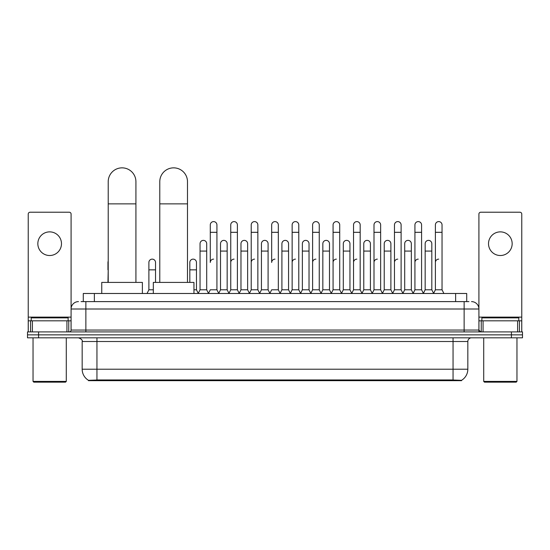 <?xml version="1.0" encoding="UTF-8"?>
<svg xmlns="http://www.w3.org/2000/svg" width="550" height="550" viewBox="0 0 550 550"><rect width="100%" height="100%" fill="white"/><g stroke="black" fill="none" stroke-linecap="round" stroke-linejoin="round"><path stroke-width="0.82" d="M81.063 301.613L85.869 301.613L81.063 301.613L83.284 301.613L83.284 293.487L466.716 293.487L466.716 301.613M461.546 380.669L88.454 380.669L88.454 380.304M82.17 369.215L96.944 369.215L96.944 341.509L82.17 341.509L82.17 369.215A12.932 12.932 0 0 0 88.495 380.332L98.422 379.954L451.578 379.954L461.505 380.332A12.932 12.932 0 0 0 467.83 369.215L467.83 341.509A3.692 3.692 0 0 1 471.522 337.817M522.5 337.817L522.5 334.861L27.5 334.861L27.5 337.817L38.582 337.817L38.582 334.861L27.5 334.861L27.5 331.904L38.582 331.904L38.582 334.861L522.5 334.861L522.5 337.817L38.582 337.817M78.478 301.613A7.391 7.391 0 0 0 71.088 309.004L71.088 330.062A1.849 1.849 0 0 1 69.245 331.904M471.522 301.613A7.391 7.391 0 0 1 478.913 309.004L85.869 309.004L85.869 301.613L468.937 301.613M517.605 331.904L517.605 320.822L521.764 320.822L521.764 331.904L521.764 214.067A1.849 1.849 0 0 0 519.915 212.218L480.755 212.218A1.849 1.849 0 0 0 478.913 214.067L478.913 330.062L480.755 331.904M522.5 331.904L522.5 334.861L522.5 331.904L38.582 331.904M49.665 231.873A11.818 11.818 0 0 0 37.84 243.691A11.818 11.818 0 0 0 49.665 255.516A11.818 11.818 0 0 0 61.483 243.691A11.818 11.818 0 0 0 49.665 231.873M66.935 331.904L66.935 320.822L32.395 320.822L32.395 331.904M85.869 331.904L85.869 309.004L71.088 309.004L71.088 214.067A1.849 1.849 0 0 0 69.245 212.218L30.085 212.218A1.849 1.849 0 0 0 28.236 214.067L28.236 320.822L32.395 320.822M66.935 320.822L71.088 320.822M28.236 331.904L28.236 320.822M65.546 382.147L33.777 382.147L33.041 381.404L66.289 381.404L65.546 382.147M33.041 337.817L33.041 381.404M66.289 337.817L66.289 381.404M68.131 320.822L68.131 317.873L31.192 317.873L31.192 320.822M108.213 282.404L108.213 181.706A13.853 13.853 0 0 1 122.066 167.853A13.853 13.853 0 0 1 135.919 181.706A13.853 13.853 0 0 0 122.066 167.853M135.919 282.404L135.919 181.706M142.381 293.487L142.381 282.404L101.75 282.404L101.75 293.487M159.782 282.404L159.782 181.706A13.853 13.853 0 0 1 173.635 167.853A13.853 13.853 0 0 1 187.488 181.706A13.853 13.853 0 0 0 173.635 167.853M187.488 282.404L187.488 181.706M193.951 293.487L193.951 282.404L153.319 282.404L153.319 293.487M208.436 293.487L210.279 289.795L216.927 289.795L218.776 293.487M216.927 289.795L216.927 224.929A3.327 3.327 0 0 0 213.606 221.602A3.327 3.327 0 0 1 213.812 221.609M213.606 259.132A3.327 3.327 0 0 0 210.279 262.46L210.279 232.313L216.927 232.313M210.279 232.313L210.279 224.929A3.327 3.327 0 0 1 213.606 221.602M228.896 293.487L230.746 289.795L237.394 289.795L239.243 293.487M237.394 289.795L237.394 224.929A3.327 3.327 0 0 0 234.073 221.602A3.327 3.327 0 0 1 234.279 221.609M230.746 289.795L230.746 232.313L237.394 232.313M230.746 232.313L230.746 224.929A3.327 3.327 0 0 1 234.073 221.602M249.363 293.487L251.212 289.795L257.861 289.795L259.71 293.487M257.861 289.795L257.861 224.929A3.327 3.327 0 0 0 254.533 221.602A3.327 3.327 0 0 1 254.746 221.609M251.212 289.795L251.212 232.313L257.861 232.313M251.212 232.313L251.212 224.929A3.327 3.327 0 0 1 254.533 221.602M269.83 293.487L271.673 289.795L278.327 289.795L280.17 293.487M278.327 289.795L278.327 224.929A3.327 3.327 0 0 0 275 221.602A3.327 3.327 0 0 1 275.206 221.609M275 259.132A3.327 3.327 0 0 0 271.673 262.46L271.673 232.313L278.327 232.313M271.673 232.313L271.673 224.929A3.327 3.327 0 0 1 275 221.602M290.29 293.487L292.139 289.795L298.788 289.795L300.637 293.487M310.812 293.377L309.024 289.795L302.369 289.795L300.582 293.377L298.788 289.795L298.788 224.929A3.327 3.327 0 0 0 295.467 221.602A3.327 3.327 0 0 1 295.673 221.609M280.115 293.377L281.909 289.795L288.558 289.795L290.352 293.377L292.139 289.795L292.139 232.313L298.788 232.313M292.139 232.313L292.139 224.929A3.327 3.327 0 0 1 295.467 221.602M310.757 293.487L312.606 289.795L319.254 289.795L321.104 293.487M341.564 293.487L339.721 289.795L333.073 289.795L331.279 293.377L329.484 289.795L322.836 289.795L321.049 293.377L319.254 289.795L319.254 224.929A3.327 3.327 0 0 0 315.927 221.602A3.327 3.327 0 0 1 316.14 221.609M312.606 289.795L312.606 232.313L319.254 232.313M312.606 232.313L312.606 224.929A3.327 3.327 0 0 1 315.927 221.602M362.031 293.487L360.181 289.795L353.533 289.795L351.746 293.377L349.951 289.795L343.303 289.795L341.509 293.377L339.721 289.795L339.721 232.313L333.073 232.313L333.073 289.795L331.224 293.487M333.073 232.313L333.073 224.929A3.327 3.327 0 0 1 336.607 221.609A3.327 3.327 0 0 1 339.721 224.929L339.721 232.313M382.498 293.487L380.648 289.795L374 289.795L372.206 293.377L370.418 289.795L363.77 289.795L361.976 293.377L360.181 289.795L360.181 232.313L353.533 232.313L353.533 289.795L351.691 293.487M353.533 232.313L353.533 224.929A3.327 3.327 0 0 1 357.067 221.609A3.327 3.327 0 0 1 360.181 224.929L360.181 232.313M402.964 293.487L401.115 289.795L394.467 289.795L392.672 293.377L390.885 289.795L384.23 289.795L382.442 293.377L380.648 289.795L380.648 232.313L374 232.313L374 289.795L372.151 293.487M374 232.313L374 224.929A3.327 3.327 0 0 1 377.534 221.609A3.327 3.327 0 0 1 380.648 224.929L380.648 232.313M423.424 293.487L421.582 289.795L414.927 289.795L413.139 293.377L411.345 289.795L404.697 289.795L402.902 293.377L401.115 289.795L401.115 232.313L394.467 232.313L394.467 289.795L392.618 293.487M394.467 232.313L394.467 224.929A3.327 3.327 0 0 1 398.001 221.609A3.327 3.327 0 0 1 401.115 224.929L401.115 232.313M433.544 293.487L435.394 289.795L435.394 232.313L442.042 232.313L442.042 289.795L443.891 293.487L442.042 289.795L435.394 289.795L433.606 293.377L431.812 289.795L425.164 289.795L423.369 293.377L421.582 289.795L421.582 232.313L414.927 232.313L414.927 289.795L413.084 293.487M414.927 232.313L414.927 224.929A3.327 3.327 0 0 1 418.461 221.609A3.327 3.327 0 0 1 421.582 224.929L421.582 232.313M435.394 232.313L435.394 224.929A3.327 3.327 0 0 1 438.928 221.609A3.327 3.327 0 0 1 442.042 224.929L442.042 232.313M198.199 293.487L200.049 289.795L206.697 289.795L208.491 293.377M206.697 289.795L206.697 243.691A3.327 3.327 0 0 0 203.583 240.377A3.327 3.327 0 0 1 206.697 243.691M200.049 289.795L200.049 251.082L206.697 251.082M200.049 251.082L200.049 243.691A3.327 3.327 0 0 1 203.583 240.377M218.721 293.377L220.516 289.795L227.164 289.795L228.951 293.377M227.164 289.795L227.164 243.691A3.327 3.327 0 0 0 224.049 240.377A3.327 3.327 0 0 1 227.164 243.691M220.516 289.795L220.516 251.082L227.164 251.082M220.516 251.082L220.516 243.691A3.327 3.327 0 0 1 224.049 240.377M239.188 293.377L240.976 289.795L247.631 289.795L249.418 293.377M247.631 289.795L247.631 243.691A3.327 3.327 0 0 0 244.509 240.377A3.327 3.327 0 0 1 247.631 243.691M240.976 289.795L240.976 251.082L247.631 251.082M240.976 251.082L240.976 243.691A3.327 3.327 0 0 1 244.509 240.377M259.648 293.377L261.442 289.795L268.091 289.795L269.885 293.377M268.091 289.795L268.091 243.691A3.327 3.327 0 0 0 264.976 240.377A3.327 3.327 0 0 1 268.091 243.691M261.442 289.795L261.442 251.082L268.091 251.082M261.442 251.082L261.442 243.691A3.327 3.327 0 0 1 264.976 240.377M288.558 289.795L288.558 243.691A3.327 3.327 0 0 0 285.443 240.377A3.327 3.327 0 0 1 288.558 243.691M281.909 289.795L281.909 251.082L288.558 251.082M281.909 251.082L281.909 243.691A3.327 3.327 0 0 1 285.443 240.377M309.024 289.795L309.024 243.691A3.327 3.327 0 0 0 305.903 240.377A3.327 3.327 0 0 1 309.024 243.691M302.369 289.795L302.369 251.082L309.024 251.082M302.369 251.082L302.369 243.691A3.327 3.327 0 0 1 305.903 240.377M329.484 289.795L329.484 243.691A3.327 3.327 0 0 0 326.37 240.377A3.327 3.327 0 0 1 329.484 243.691M322.836 289.795L322.836 251.082L329.484 251.082M322.836 251.082L322.836 243.691A3.327 3.327 0 0 1 326.37 240.377M349.951 289.795L349.951 243.691A3.327 3.327 0 0 0 346.837 240.377A3.327 3.327 0 0 1 349.951 243.691M343.303 289.795L343.303 251.082L349.951 251.082M343.303 251.082L343.303 243.691A3.327 3.327 0 0 1 346.837 240.377M370.418 289.795L370.418 243.691A3.327 3.327 0 0 0 367.304 240.377A3.327 3.327 0 0 1 370.418 243.691M363.77 289.795L363.77 251.082L370.418 251.082M363.77 251.082L363.77 243.691A3.327 3.327 0 0 1 367.304 240.377M390.885 289.795L390.885 243.691A3.327 3.327 0 0 0 387.764 240.377A3.327 3.327 0 0 1 390.885 243.691M384.23 289.795L384.23 251.082L390.885 251.082M384.23 251.082L384.23 243.691A3.327 3.327 0 0 1 387.764 240.377M411.345 289.795L411.345 243.691A3.327 3.327 0 0 0 408.231 240.377A3.327 3.327 0 0 1 411.345 243.691M404.697 289.795L404.697 251.082L411.345 251.082M404.697 251.082L404.697 243.691A3.327 3.327 0 0 1 408.231 240.377M431.812 289.795L431.812 243.691A3.327 3.327 0 0 0 428.697 240.377A3.327 3.327 0 0 1 431.812 243.691M425.164 289.795L425.164 251.082L431.812 251.082M425.164 251.082L425.164 243.691A3.327 3.327 0 0 1 428.697 240.377M107.958 282.404L108.213 269.844M107.958 269.844L107.958 262.46A3.327 3.327 0 0 1 108.213 261.174M500.335 231.873A11.818 11.818 0 0 0 488.517 243.691A11.818 11.818 0 0 0 500.335 255.516A11.818 11.818 0 0 0 512.16 243.691A11.818 11.818 0 0 0 500.335 231.873M517.605 320.822L483.065 320.822L483.065 331.904M478.913 320.822L483.065 320.822M478.913 331.904L478.913 330.062L464.131 330.062L464.131 301.613M516.223 382.147L484.454 382.147L483.711 381.404L516.959 381.404L516.223 382.147M483.711 337.817L483.711 381.404M516.959 337.817L516.959 381.404M518.808 320.822L518.808 317.873L481.869 317.873L481.869 320.822M147.036 293.487L148.885 289.795L153.319 289.795M155.533 282.404L155.533 262.46A3.327 3.327 0 0 0 152.419 259.139A3.327 3.327 0 0 1 155.533 262.46M148.885 289.795L148.885 269.844L155.533 269.844M148.885 269.844L148.885 262.46A3.327 3.327 0 0 1 152.419 259.139M193.951 289.795L196.467 289.795L198.254 293.377M196.467 289.795L196.467 262.46A3.327 3.327 0 0 0 193.346 259.139A3.327 3.327 0 0 1 196.467 262.46M189.819 282.404L189.819 269.844L196.467 269.844M189.819 269.844L189.819 262.46A3.327 3.327 0 0 1 193.346 259.139M230.746 262.46A3.327 3.327 0 0 1 234.073 259.132M251.212 262.46A3.327 3.327 0 0 1 254.533 259.132M292.139 262.46A3.327 3.327 0 0 1 295.467 259.132M312.606 262.46A3.327 3.327 0 0 1 315.927 259.132M333.073 262.46A3.327 3.327 0 0 1 336.394 259.132M353.533 262.46A3.327 3.327 0 0 1 356.861 259.132M374 289.795L374 262.46A3.327 3.327 0 0 1 377.328 259.132M394.467 262.46A3.327 3.327 0 0 1 397.788 259.132M421.582 289.795L421.582 262.46M414.927 262.46A3.327 3.327 0 0 1 418.254 259.132M435.394 262.46A3.327 3.327 0 0 1 438.721 259.132M451.578 380.669L451.578 379.954M98.422 380.669L98.422 379.954M94.366 301.613L94.366 293.487M455.634 301.613L455.634 293.487M453.056 337.817L453.056 341.509L96.944 341.509L96.944 337.817M467.83 341.509L453.056 341.509L453.056 369.215L467.83 369.215M453.056 380.022L453.056 369.215L96.944 369.215L96.944 380.022M511.418 337.817L511.418 331.904M71.088 330.062L464.131 330.062L464.131 331.904M71.088 317.13L28.236 317.13M71.06 330.378L71.06 320.822M68.75 320.822L68.75 331.904M28.27 320.822L28.27 331.904M30.573 331.904L30.573 320.822M108.213 203.871L135.919 203.871M159.782 203.871L187.488 203.871M521.764 317.13L478.913 317.13M521.73 331.904L521.73 320.822M519.427 320.822L519.427 331.904M478.94 320.822L478.94 330.378M481.25 331.904L481.25 320.822M82.17 341.509C82.692 340.202 81.455 338.972 78.478 337.817"/></g></svg>
